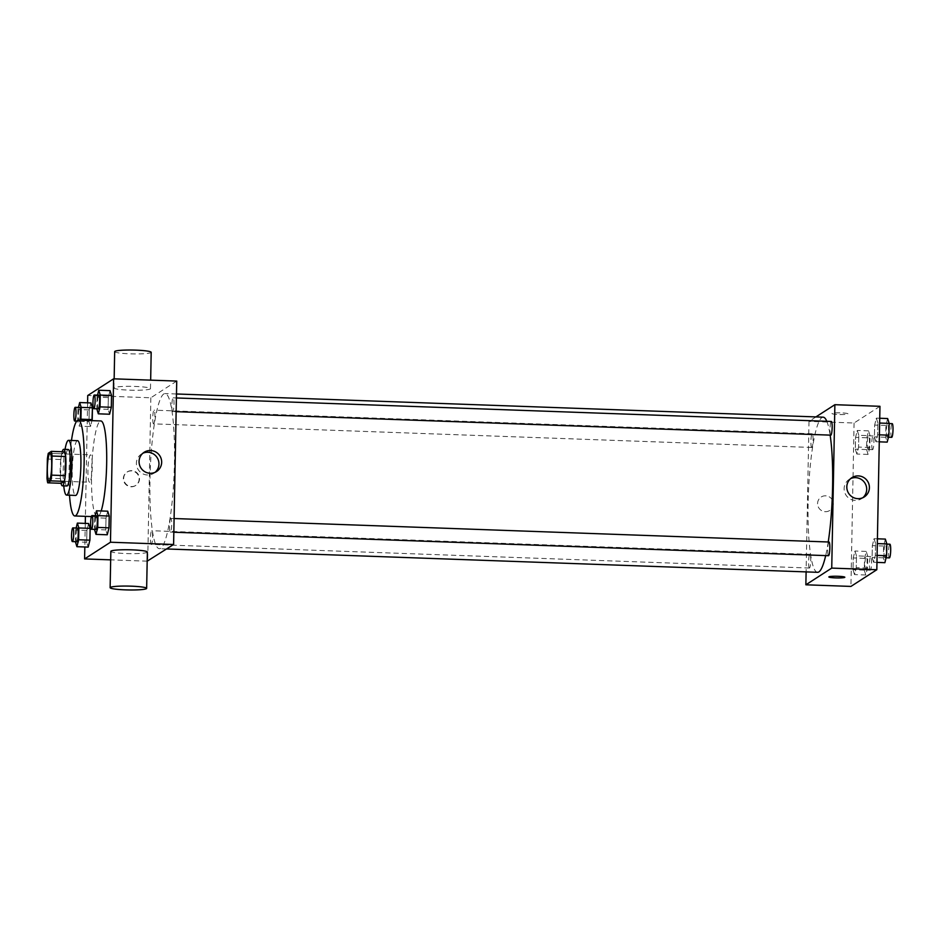 <?xml version="1.0" encoding="UTF-8"?>
<svg xmlns="http://www.w3.org/2000/svg" width="940" height="940" viewBox="0 0 940 940"><rect width="100%" height="100%" fill="white"/><g stroke="black" fill="none" stroke-linecap="round" stroke-linejoin="round"><path stroke-width="0.7" stroke-dasharray="4.7 3.53" d="M89.829 482.161A13.7 2.115 92.1 0 1 89.606 482.232A13.7 2.115 92.1 0 1 87.972 468.473A13.7 2.115 92.1 0 1 90.581 454.854A13.7 2.115 92.1 0 1 92.226 467.885A13.7 2.115 92.1 0 1 89.829 482.161M47.364 459.037L60.889 459.531L60.524 478.636L47 478.155M61.253 483.301A17.684 2.738 92.1 0 1 60.524 478.636M60.889 459.531A17.684 2.738 92.1 0 1 61.817 453.797L48.293 453.315M64.837 451.846L61.817 453.797M62.193 451.752A18.259 2.82 -87.9 0 0 60.172 469.424A18.259 2.82 -87.9 0 0 61.053 483.301M66.893 485.992A18.259 2.82 92.1 0 1 64.672 469.589A18.259 2.82 92.1 0 1 68.209 449.485M65.048 449.367A27.389 4.23 -87.9 0 0 63.239 470.517A27.389 4.23 -87.9 0 0 63.744 485.874M77.55 440.684A27.389 4.23 -87.9 0 0 72.251 470.846A27.389 4.23 -87.9 0 0 75.588 495.439M71.475 440.461A47.94 7.414 -87.9 0 0 69.02 472.926A47.94 7.414 -87.9 0 0 69.501 495.216M101.179 510.961A47.94 7.414 92.1 0 1 98.195 516.53A47.94 7.414 92.1 0 1 97.384 516.777A47.94 7.414 92.1 0 1 91.556 473.737A47.94 7.414 92.1 0 1 100.827 420.956M78.455 407.455L77.938 409.488L89.218 409.887L90.945 402.954L89.218 409.887L88.983 421.684L90.487 426.537L91.956 420.638L90.487 426.537L79.219 426.137L80.687 420.239M97.549 395.141L97.043 397.173L108.312 397.573L110.039 390.64L108.312 397.573L108.077 409.37L109.581 414.223L108.077 409.37L96.808 408.959M87.596 402.837L85.411 516.342M85.282 523.392L84.823 546.974M76.14 528.01L75.623 530.054L86.903 530.454L88.63 523.51L86.903 530.454L86.668 542.251L88.172 547.104L86.668 542.251L75.4 541.84M95.234 515.696L94.717 517.729L105.997 518.14L107.724 511.196L105.997 518.14L105.762 529.925L107.266 534.778L105.762 529.925L94.494 529.526M147.181 561.168L110.673 559.852M176.732 381.076L150.846 397.773L87.737 395.505M150.846 397.773L147.709 561.18M131.095 486.779A7.99 7.849 57.2 0 0 137.839 474.582A7.99 7.849 57.2 0 0 123.669 480.916A7.99 7.849 57.2 0 0 131.095 486.779M160.74 548.302A77.621 11.997 92.1 0 1 159.436 548.702A77.621 11.997 92.1 0 1 150.224 470.705A77.621 11.997 92.1 0 1 165.005 393.566A77.621 11.997 92.1 0 1 174.346 467.403A77.621 11.997 92.1 0 1 160.74 548.302M172.796 411.497A6.85 1.058 92.1 0 1 172.678 411.532A6.85 1.058 92.1 0 1 171.867 404.658A6.85 1.058 92.1 0 1 173.172 397.843A6.85 1.058 92.1 0 1 173.994 404.365A6.85 1.058 92.1 0 1 172.796 411.497M153.702 423.822A6.85 1.058 92.1 0 1 153.584 423.858A6.85 1.058 92.1 0 1 152.774 416.972A6.85 1.058 92.1 0 1 154.078 410.169A6.85 1.058 92.1 0 1 154.9 416.679A6.85 1.058 92.1 0 1 153.702 423.822M151.387 544.378A6.85 1.058 92.1 0 1 151.27 544.413A6.85 1.058 92.1 0 1 150.459 537.539A6.85 1.058 92.1 0 1 151.763 530.724A6.85 1.058 92.1 0 1 152.586 537.245A6.85 1.058 92.1 0 1 151.387 544.378M170.739 518.445A6.85 1.058 -87.9 0 0 169.541 525.577A6.85 1.058 -87.9 0 0 170.363 532.099A6.85 1.058 -87.9 0 0 171.667 525.296A6.85 1.058 -87.9 0 0 170.857 518.41A6.85 1.058 -87.9 0 0 170.739 518.445M114.198 387.644A18.259 1.939 -178.9 0 0 113.975 387.95A18.259 1.939 -178.9 0 0 132.199 390.229A18.259 1.939 -178.9 0 0 150.494 388.643A18.259 1.939 -178.9 0 0 133.692 386.399A18.259 1.939 -178.9 0 0 114.198 387.644M147.357 552.05A18.259 1.939 1.1 0 1 147.122 552.356A18.259 1.939 1.1 0 1 127.629 553.601A18.259 1.939 1.1 0 1 110.838 551.357M114.668 351.63A18.259 1.939 -178.9 0 0 132.893 353.91A18.259 1.939 -178.9 0 0 151.187 352.336M155.171 472.28A11.456 11.245 -122.8 0 1 136.829 466.604A11.456 11.245 -122.8 0 1 142.88 453.233M131.459 486.544A7.99 7.849 57.2 0 0 138.204 474.348A7.99 7.849 57.2 0 0 124.021 480.681A7.99 7.849 57.2 0 0 131.459 486.544M817.589 572.307A77.621 11.997 92.1 0 1 808.377 494.311A77.621 11.997 92.1 0 1 823.146 417.172M826.8 421.296A77.621 11.997 92.1 0 1 830.138 435.126M828.234 541.992A77.621 11.997 92.1 0 1 825.684 555.611M829.01 542.016A6.85 1.058 -87.9 0 0 828.892 542.051A6.85 1.058 -87.9 0 0 827.693 549.195A6.85 1.058 -87.9 0 0 828.516 555.705M811.843 447.428A6.85 1.058 92.1 0 1 811.737 447.464A6.85 1.058 92.1 0 1 810.926 440.578A6.85 1.058 92.1 0 1 812.219 433.775A6.85 1.058 92.1 0 1 813.053 440.296A6.85 1.058 92.1 0 1 811.843 447.428M809.528 567.995A6.85 1.058 92.1 0 1 809.422 568.03A6.85 1.058 92.1 0 1 808.611 561.145A6.85 1.058 92.1 0 1 809.904 554.341A6.85 1.058 92.1 0 1 810.738 560.851A6.85 1.058 92.1 0 1 809.528 567.995M830.831 435.149A6.85 1.058 92.1 0 1 830.02 428.264A6.85 1.058 92.1 0 1 831.324 421.461M815.92 416.913L808.999 421.39L806.109 571.896M879.957 406.303L854.072 423L808.999 421.39M854.072 423L850.935 586.419M825.308 511.677A7.99 7.849 57.2 0 0 832.053 499.481A7.99 7.849 57.2 0 0 817.882 505.814A7.99 7.849 57.2 0 0 829.797 510.455A7.99 7.849 57.2 0 0 832.053 499.481A7.99 7.849 57.2 0 0 817.882 505.814A7.99 7.849 57.2 0 0 825.308 511.677M877.878 422.977L876.374 418.124L874.647 425.068L874.423 436.865L875.927 441.718L877.655 434.774L877.878 422.977L876.374 418.124L874.647 425.068L874.423 436.865L875.927 441.718L877.655 434.774L877.878 422.977L879.64 423.047M856.469 555.857L854.965 551.005L853.238 557.949L853.015 569.734L854.519 574.598L856.246 567.654L856.469 555.857L854.965 551.005L853.238 557.949L853.015 569.734L854.519 574.598L856.246 567.654L856.469 555.857L867.749 556.269L866.234 551.416L864.506 558.348L864.283 570.145L865.787 574.998L867.514 568.054L867.749 556.269M858.784 435.302L857.28 430.45L855.553 437.382L855.33 449.179L856.834 454.032L858.561 447.088L858.784 435.302L857.28 430.45L855.553 437.382L855.33 449.179L856.834 454.032L858.561 447.088L858.784 435.302L870.064 435.702L868.548 430.849L866.821 437.793L866.598 449.579L868.102 454.431L869.829 447.499L870.064 435.702M875.563 543.543L874.059 538.691L872.332 545.635L872.109 557.42L873.613 562.273L875.34 555.34L875.563 543.543L874.059 538.691L872.332 545.635L872.109 557.42L873.613 562.273L875.34 555.34L875.563 543.543L877.326 543.602M832.076 413.4A7.99 0.846 -178.9 0 0 831.982 413.529A7.99 0.846 -178.9 0 0 839.949 414.528A7.99 0.846 -178.9 0 0 847.962 413.835A7.99 0.846 -178.9 0 0 840.607 412.848A7.99 0.846 -178.9 0 0 832.076 413.4A7.99 0.846 -178.9 0 0 831.982 413.529A7.99 0.846 -178.9 0 0 839.949 414.54A7.99 0.846 -178.9 0 0 847.962 413.847A7.99 0.846 -178.9 0 0 840.607 412.86A7.99 0.846 -178.9 0 0 832.076 413.4M828.845 576.937L828.845 576.937A7.99 0.846 1.1 0 1 836.847 576.244A7.99 0.846 1.1 0 1 844.825 577.242L844.825 577.254M862.908 497.671A11.456 11.245 -122.8 0 1 844.567 491.984A11.456 11.245 -122.8 0 1 850.618 478.625M885.339 539.09L883.6 546.034L883.377 557.831L884.881 562.684M884.975 557.69A6.85 1.058 92.1 0 1 884.857 557.726A6.85 1.058 92.1 0 1 884.047 550.852A6.85 1.058 92.1 0 1 885.351 544.048A6.85 1.058 92.1 0 1 886.173 550.558A6.85 1.058 92.1 0 1 884.975 557.69M877.408 538.808L874.059 538.691M883.6 546.034L872.332 545.635M883.377 557.831L872.109 557.42M876.961 562.39L873.613 562.273M877.091 555.399L875.34 555.34M889.369 557.89A6.85 1.058 92.1 0 1 888.559 551.016A6.85 1.058 92.1 0 1 889.863 544.201M887.654 418.535L885.915 425.468L885.692 437.264L887.195 442.117M887.289 437.135A6.85 1.058 92.1 0 1 887.172 437.171A6.85 1.058 92.1 0 1 886.361 430.285A6.85 1.058 92.1 0 1 887.666 423.482A6.85 1.058 92.1 0 1 888.488 429.991A6.85 1.058 92.1 0 1 887.289 437.135M879.723 418.253L876.374 418.124M885.915 425.468L874.647 425.068M885.692 437.264L874.423 436.865M879.276 441.835L875.927 441.718M879.405 434.832L877.655 434.774M891.684 437.335A6.85 1.058 92.1 0 1 890.873 430.45A6.85 1.058 92.1 0 1 892.178 423.646M865.881 570.016A6.85 1.058 92.1 0 1 865.764 570.051A6.85 1.058 92.1 0 1 864.953 563.166A6.85 1.058 92.1 0 1 866.257 556.363A6.85 1.058 92.1 0 1 867.08 562.872A6.85 1.058 92.1 0 1 865.881 570.016M866.234 551.416L854.965 551.005M864.506 558.348L853.238 557.949M864.283 570.145L853.015 569.734M865.787 574.998L854.519 574.598M867.514 568.054L856.246 567.654M870.393 570.181A6.85 1.058 92.1 0 1 870.275 570.216A6.85 1.058 92.1 0 1 869.465 563.33A6.85 1.058 92.1 0 1 870.769 556.527A6.85 1.058 92.1 0 1 871.591 563.037A6.85 1.058 92.1 0 1 870.393 570.181M868.196 449.449A6.85 1.058 92.1 0 1 868.078 449.485A6.85 1.058 92.1 0 1 867.268 442.611A6.85 1.058 92.1 0 1 868.572 435.796A6.85 1.058 92.1 0 1 869.394 442.317A6.85 1.058 92.1 0 1 868.196 449.449M868.548 430.849L857.28 430.45M866.821 437.793L855.553 437.382M866.598 449.579L855.33 449.179M868.102 454.431L856.834 454.032M869.829 447.499L858.561 447.088M872.708 449.614A6.85 1.058 92.1 0 1 872.59 449.649A6.85 1.058 92.1 0 1 871.78 442.764A6.85 1.058 92.1 0 1 873.084 435.96A6.85 1.058 92.1 0 1 873.906 442.47A6.85 1.058 92.1 0 1 872.708 449.614M94.717 517.729L94.494 529.373M95.986 529.432A6.85 1.058 92.1 0 1 95.163 522.546A6.85 1.058 92.1 0 1 96.468 515.743M105.997 518.14L105.762 529.925M97.043 397.173L96.808 408.818M98.3 408.865A6.85 1.058 92.1 0 1 97.478 401.991A6.85 1.058 92.1 0 1 98.782 395.176M108.312 397.573L108.077 409.37M75.623 530.054L75.4 541.698M76.892 541.745A6.85 1.058 92.1 0 1 76.069 534.86A6.85 1.058 92.1 0 1 77.374 528.057M86.903 530.454L86.668 542.251M77.938 409.488L77.715 421.285L79.219 426.137M79.794 420.204A6.85 1.058 92.1 0 1 79.312 421.155A6.85 1.058 92.1 0 1 79.207 421.19A6.85 1.058 92.1 0 1 78.384 414.305A6.85 1.058 92.1 0 1 79.688 407.502M89.218 409.887L88.983 421.684L77.715 421.285M88.983 421.684L90.487 426.537M49.033 480.775L89.606 482.232M50.008 453.397L90.581 454.854M97.384 516.777L91.38 516.565M150.494 388.643L150.659 380.148M113.975 387.95L114.151 378.832M153.901 473.243L156.569 471.516M141.482 453.997L144.161 452.269M176.473 393.978L165.005 393.566M166.662 548.96L159.436 548.702M170.363 532.099L173.829 532.228M170.857 518.41L174.088 518.528M812.219 433.775L154.078 410.169M811.737 447.464L153.584 423.858M809.904 554.341L151.763 530.724M809.422 568.03L151.27 544.413M176.403 397.961L173.172 397.843M176.144 411.661L172.678 411.532M861.639 498.635L864.307 496.907M849.22 479.388L851.899 477.661M886.831 544.096L885.351 544.048M886.103 557.773L884.857 557.726M889.146 423.541L887.666 423.482M888.418 437.218L887.172 437.171M870.769 556.527L866.257 556.363M870.275 570.216L865.764 570.051M873.084 435.96L868.572 435.796M872.59 449.649L868.078 449.485M79.207 421.19L76.739 421.096"/><path stroke-width="1.41" d="M49.256 480.704A13.7 2.115 92.1 0 1 49.033 480.775A13.7 2.115 92.1 0 1 47.4 467.015A13.7 2.115 92.1 0 1 50.008 453.397A13.7 2.115 92.1 0 1 51.665 466.428A13.7 2.115 92.1 0 1 49.256 480.704M51.676 475.135L52.041 456.029A17.684 2.738 92.1 0 0 51.312 451.365L48.293 453.315A17.684 2.738 92.1 0 0 47.364 459.037L47 478.155A17.684 2.738 92.1 0 0 47.728 482.819L50.748 480.869A17.684 2.738 92.1 0 0 51.676 475.135L65.201 475.616L65.565 456.511L52.041 456.029M47.728 482.819L61.253 483.301L64.273 481.351L50.748 480.869M51.312 451.365L64.837 451.846A17.684 2.738 92.1 0 1 65.565 456.511M65.201 475.616A17.684 2.738 92.1 0 1 64.273 481.351M61.053 483.301A18.259 2.82 -87.9 0 0 62.393 485.827A18.259 2.82 -87.9 0 0 65.871 467.673A18.259 2.82 -87.9 0 0 63.697 449.32A18.259 2.82 -87.9 0 0 62.193 451.752M63.697 449.32L68.209 449.485A18.259 2.82 92.1 0 1 70.406 466.863A18.259 2.82 92.1 0 1 67.198 485.898A18.259 2.82 92.1 0 1 66.893 485.992L62.393 485.827M63.744 485.874A27.389 4.23 -87.9 0 0 66.564 495.11A27.389 4.23 -87.9 0 0 71.781 467.885A27.389 4.23 -87.9 0 0 68.538 440.355A27.389 4.23 -87.9 0 0 65.048 449.367M66.564 495.11L75.588 495.439A27.389 4.23 -87.9 0 0 80.805 468.214A27.389 4.23 -87.9 0 0 77.55 440.684L68.538 440.355M69.501 495.216A47.94 7.414 -87.9 0 0 74.848 515.966A47.94 7.414 -87.9 0 0 83.977 468.32A47.94 7.414 -87.9 0 0 78.29 420.145A47.94 7.414 -87.9 0 0 71.475 440.461M78.29 420.145L100.827 420.956A47.94 7.414 92.1 0 1 106.713 457.193A47.94 7.414 92.1 0 1 101.179 510.961M80.687 420.239L80.946 419.193L92.226 419.604L91.956 420.638L92.449 407.807L90.945 402.954L79.677 402.543L78.455 407.455M96.808 408.818L98.312 413.823L109.581 414.223L111.32 407.279L111.543 395.493L110.039 390.64L98.771 390.229L97.549 395.141M84.823 546.974L84.6 558.924L110.474 542.227L113.611 378.82L87.737 395.505L87.596 402.837M85.411 516.342L85.282 523.392M75.4 541.698L76.904 546.692L88.172 547.104L89.911 540.159L90.134 528.362L88.63 523.51L77.362 523.11L76.14 528.01M94.494 529.373L95.998 534.378L107.266 534.778L109.005 527.845L109.228 516.048L107.724 511.196L96.456 510.796L95.234 515.696M113.611 378.82L176.732 381.076L173.595 544.495L147.181 561.168M110.673 559.852L84.6 558.924M173.595 544.495L110.474 542.227M150.142 473.278A11.456 11.245 -122.8 0 1 144.161 452.269A11.456 11.245 -122.8 0 1 159.812 455.794A11.456 11.245 -122.8 0 1 150.142 473.278M110.133 587.664L110.838 551.357A18.259 1.939 1.1 0 1 129.133 549.771A18.259 1.939 1.1 0 1 147.357 552.05L146.652 588.37A18.259 1.939 1.1 0 1 146.429 588.663A18.259 1.939 1.1 0 1 126.935 589.921A18.259 1.939 1.1 0 1 110.133 587.664A18.259 1.939 1.1 0 1 128.428 586.09A18.259 1.939 1.1 0 1 146.652 588.37M150.659 380.148L151.187 352.336A18.259 1.939 -178.9 0 0 134.385 350.079A18.259 1.939 -178.9 0 0 114.892 351.337A18.259 1.939 -178.9 0 0 114.668 351.63L114.151 378.832M142.88 453.233A11.456 11.245 -122.8 0 1 155.171 472.28M825.684 555.611A77.621 11.997 92.1 0 1 818.893 571.908A77.621 11.997 92.1 0 1 817.589 572.307L166.662 548.96M176.473 393.978L823.146 417.172A77.621 11.997 92.1 0 1 826.8 421.296M830.138 435.126A77.621 11.997 92.1 0 1 828.234 541.992M173.829 532.228L828.516 555.705A6.85 1.058 -87.9 0 0 829.82 548.901A6.85 1.058 -87.9 0 0 829.01 542.016L174.088 518.528M176.403 397.961L831.324 421.461A6.85 1.058 92.1 0 1 832.147 427.97A6.85 1.058 92.1 0 1 830.948 435.114A6.85 1.058 92.1 0 1 830.831 435.149L176.144 411.661M806.109 571.896L805.862 584.798L831.736 568.101L834.873 404.694L815.92 416.913M834.873 404.694L879.957 406.303L876.82 569.722L850.935 586.419L805.862 584.798M876.82 569.722L831.736 568.101M857.879 498.67A11.456 11.245 -122.8 0 1 851.899 477.661A11.456 11.245 -122.8 0 1 867.55 481.186A11.456 11.245 -122.8 0 1 857.879 498.67M844.825 577.242A7.99 0.846 1.1 0 1 844.719 577.371A7.99 0.846 1.1 0 1 836.189 577.924A7.99 0.846 1.1 0 1 828.845 576.937A7.99 0.846 1.1 0 1 836.847 576.255A7.99 0.846 1.1 0 1 844.825 577.254A7.99 0.846 1.1 0 1 844.719 577.383A7.99 0.846 1.1 0 1 836.201 577.924A7.99 0.846 1.1 0 1 828.845 576.937M850.618 478.625A11.456 11.245 -122.8 0 1 862.908 497.671M876.961 562.39L884.881 562.684L886.608 555.74L886.843 543.943L885.339 539.09L877.408 538.808M886.608 555.74L877.091 555.399M886.843 543.943L877.326 543.602M886.831 544.096L889.863 544.201A6.85 1.058 92.1 0 1 890.685 550.722A6.85 1.058 92.1 0 1 889.487 557.855A6.85 1.058 92.1 0 1 889.369 557.89L886.103 557.773M879.276 441.835L887.195 442.117L888.923 435.185L889.158 423.388L887.654 418.535L879.723 418.253M888.923 435.185L879.405 434.832M889.158 423.388L879.64 423.047M889.146 423.541L892.178 423.646A6.85 1.058 92.1 0 1 893 430.156A6.85 1.058 92.1 0 1 891.802 437.3A6.85 1.058 92.1 0 1 891.684 437.335L888.418 437.218M95.998 534.378L97.737 527.434L97.96 515.649L96.456 510.796M91.967 515.578L96.468 515.743A6.85 1.058 92.1 0 1 97.302 522.252A6.85 1.058 92.1 0 1 96.092 529.396A6.85 1.058 92.1 0 1 95.986 529.432L91.474 529.267A6.85 1.058 92.1 0 1 90.663 522.381A6.85 1.058 92.1 0 1 91.967 515.578A6.85 1.058 92.1 0 1 92.79 522.1A6.85 1.058 92.1 0 1 91.591 529.232A6.85 1.058 92.1 0 1 91.474 529.267M107.266 534.778L109.005 527.845L97.737 527.434M109.005 527.845L109.228 516.048L97.96 515.649M109.228 516.048L107.724 511.196M98.312 413.823L100.051 406.879L100.275 395.082L98.771 390.229M94.282 395.023L98.782 395.176A6.85 1.058 92.1 0 1 99.617 401.697A6.85 1.058 92.1 0 1 98.406 408.829A6.85 1.058 92.1 0 1 98.3 408.865L93.788 408.712A6.85 1.058 92.1 0 1 92.978 401.827A6.85 1.058 92.1 0 1 94.282 395.023A6.85 1.058 92.1 0 1 95.105 401.533A6.85 1.058 92.1 0 1 93.906 408.677A6.85 1.058 92.1 0 1 93.788 408.712M109.581 414.223L111.32 407.279L100.051 406.879M111.32 407.279L111.543 395.493L100.275 395.082M111.543 395.493L110.039 390.64M76.904 546.692L78.631 539.76L78.866 527.963L77.362 523.11M72.874 527.892L77.374 528.057A6.85 1.058 92.1 0 1 78.196 534.578A6.85 1.058 92.1 0 1 76.998 541.71A6.85 1.058 92.1 0 1 76.892 541.745L72.38 541.581A6.85 1.058 92.1 0 1 71.569 534.707A6.85 1.058 92.1 0 1 72.874 527.892A6.85 1.058 92.1 0 1 73.696 534.413A6.85 1.058 92.1 0 1 72.498 541.546A6.85 1.058 92.1 0 1 72.38 541.581M88.172 547.104L89.911 540.159L78.631 539.76M89.911 540.159L90.134 528.362L78.866 527.963M90.134 528.362L88.63 523.51M80.946 419.193L81.181 407.396L79.677 402.543M75.188 407.337A6.85 1.058 92.1 0 1 76.011 413.847A6.85 1.058 92.1 0 1 74.812 420.991A6.85 1.058 92.1 0 1 74.695 421.026A6.85 1.058 92.1 0 1 73.884 414.14A6.85 1.058 92.1 0 1 75.188 407.337L79.688 407.502A6.85 1.058 92.1 0 1 80.535 412.531A6.85 1.058 92.1 0 1 79.794 420.204M92.226 419.604L92.449 407.807L81.181 407.396M92.449 407.807L90.945 402.954M91.38 516.565L74.848 515.966M76.739 421.096L74.695 421.026"/></g></svg>
